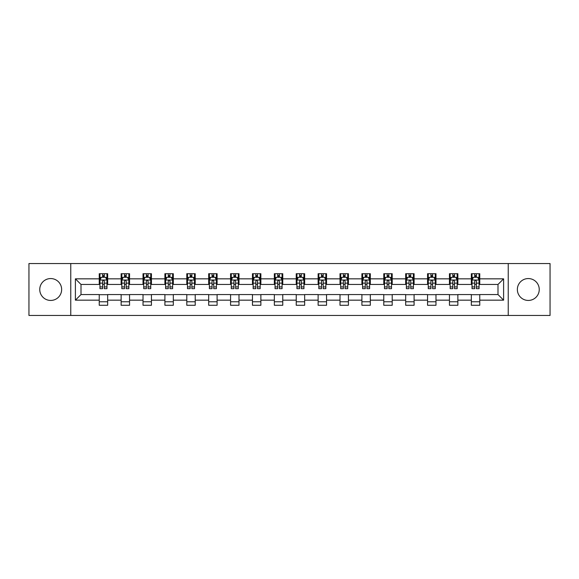 <?xml version="1.0" encoding="UTF-8"?>
<svg xmlns="http://www.w3.org/2000/svg" width="579" height="579" viewBox="0 0 579 579"><rect width="100%" height="100%" fill="white"/><g stroke="black" fill="none" stroke-linecap="round" stroke-linejoin="round"><path stroke-width="0.87" d="M528.301 278.557A10.943 10.943 0 0 0 517.358 289.5A10.943 10.943 0 0 0 528.301 300.443A10.943 10.943 0 0 0 539.244 289.5A10.943 10.943 0 0 0 528.301 278.557M50.699 278.557A10.943 10.943 0 0 0 39.756 289.5A10.943 10.943 0 0 0 50.699 300.443A10.943 10.943 0 0 0 61.642 289.5A10.943 10.943 0 0 0 50.699 278.557M508.239 315.454L550.05 315.454L550.05 263.546L508.239 263.546L508.239 315.454L70.761 315.454L70.761 263.546L28.95 263.546L28.95 315.454L70.761 315.454M508.239 263.546L70.761 263.546M479.759 278.839L479.759 273.715L471.335 273.715L471.335 278.839L457.866 278.839L457.866 273.715L449.449 273.715L449.449 278.839L435.98 278.839L435.98 273.715L427.563 273.715L427.563 278.839L414.094 278.839L414.094 273.715L405.676 273.715L405.676 278.839L392.207 278.839L392.207 273.715L383.783 273.715L383.783 278.839L370.314 278.839L370.314 273.715L361.897 273.715L361.897 278.839L348.428 278.839L348.428 273.715L340.011 273.715L340.011 278.839L326.542 278.839L326.542 273.715L318.124 273.715L318.124 278.839L304.655 278.839L304.655 273.715L296.238 273.715L296.238 278.839L282.762 278.839L282.762 273.715L274.345 273.715L274.345 278.839L260.876 278.839L260.876 273.715L252.458 273.715L252.458 278.839L238.989 278.839L238.989 273.715L230.572 273.715L230.572 278.839L217.103 278.839L217.103 273.715L208.686 273.715L208.686 278.839L195.217 278.839L195.217 273.715L186.793 273.715L186.793 278.839L173.324 278.839L173.324 273.715L164.906 273.715L164.906 278.839L151.437 278.839L151.437 273.715L143.02 273.715L143.02 278.839L129.551 278.839L129.551 273.715L121.134 273.715L121.134 278.839L107.665 278.839L107.665 273.715L99.241 273.715L99.241 278.839L75.393 278.839L75.393 300.161L81.002 294.552L99.241 294.552L99.241 305.285L107.665 305.285L107.665 294.552L121.134 294.552L121.134 305.285L129.551 305.285L129.551 294.552L143.02 294.552L143.02 305.285L151.437 305.285L151.437 294.552L164.906 294.552L164.906 305.285L173.324 305.285L173.324 294.552L186.793 294.552L186.793 305.285L195.217 305.285L195.217 294.552L208.686 294.552L208.686 305.285L217.103 305.285L217.103 294.552L230.572 294.552L230.572 305.285L238.989 305.285L238.989 294.552L252.458 294.552L252.458 305.285L260.876 305.285L260.876 294.552L274.345 294.552L274.345 305.285L282.762 305.285L282.762 294.552L296.238 294.552L296.238 305.285L304.655 305.285L304.655 294.552L318.124 294.552L318.124 305.285L326.542 305.285L326.542 294.552L340.011 294.552L340.011 305.285L348.428 305.285L348.428 294.552L361.897 294.552L361.897 305.285L370.314 305.285L370.314 294.552L383.783 294.552L383.783 305.285L392.207 305.285L392.207 294.552L405.676 294.552L405.676 305.285L414.094 305.285L414.094 294.552L427.563 294.552L427.563 305.285L435.98 305.285L435.98 294.552L449.449 294.552L449.449 305.285L457.866 305.285L457.866 294.552L471.335 294.552L471.335 305.285L479.759 305.285L479.759 294.552L497.998 294.552L497.998 284.448L479.759 284.448L479.759 278.839L503.607 278.839L503.607 300.161L479.759 300.161M471.335 300.161L457.866 300.161M449.449 300.161L435.98 300.161M427.563 300.161L414.094 300.161M405.676 300.161L392.207 300.161M383.783 300.161L370.314 300.161M361.897 300.161L348.428 300.161M340.011 300.161L326.542 300.161M318.124 300.161L304.655 300.161M296.238 300.161L282.762 300.161M274.345 300.161L260.876 300.161M252.458 300.161L238.989 300.161M230.572 300.161L217.103 300.161M208.686 300.161L195.217 300.161M186.793 300.161L173.324 300.161M164.906 300.161L151.437 300.161M143.02 300.161L129.551 300.161M121.134 300.161L107.665 300.161M99.241 300.161L75.393 300.161M471.335 278.839L471.335 284.448L457.866 284.448L457.866 278.839M449.449 278.839L449.449 284.448L435.98 284.448L435.98 278.839M427.563 278.839L427.563 284.448L414.094 284.448L414.094 278.839M405.676 278.839L405.676 284.448L392.207 284.448L392.207 278.839M383.783 278.839L383.783 284.448L370.314 284.448L370.314 278.839M361.897 278.839L361.897 284.448L348.428 284.448L348.428 278.839M340.011 278.839L340.011 284.448L326.542 284.448L326.542 278.839M318.124 278.839L318.124 284.448L304.655 284.448L304.655 278.839M296.238 278.839L296.238 284.448L282.762 284.448L282.762 278.839M274.345 278.839L274.345 284.448L260.876 284.448L260.876 278.839M252.458 278.839L252.458 284.448L238.989 284.448L238.989 278.839M230.572 278.839L230.572 284.448L217.103 284.448L217.103 278.839M208.686 278.839L208.686 284.448L195.217 284.448L195.217 278.839M186.793 278.839L186.793 284.448L173.324 284.448L173.324 278.839M164.906 278.839L164.906 284.448L151.437 284.448L151.437 278.839M143.02 278.839L143.02 284.448L129.551 284.448L129.551 278.839M121.134 278.839L121.134 284.448L107.665 284.448L107.665 278.839M99.241 278.839L99.241 284.448L81.002 284.448L75.393 278.839M81.002 284.448L81.002 294.552M503.607 300.161L497.998 294.552M497.998 284.448L503.607 278.839M99.241 277.225L99.943 277.225M102.613 277.225L104.292 277.225M106.963 277.225L107.665 277.225M99.241 284.311L99.943 284.311M102.613 284.311L104.292 284.311M106.963 284.311L107.665 284.311M99.241 294.689L107.665 294.689M99.241 301.775L107.665 301.775M121.134 294.689L129.551 294.689M121.134 301.775L129.551 301.775M121.134 277.225L121.836 277.225M124.499 277.225L126.186 277.225M128.849 277.225L129.551 277.225M121.134 284.311L121.836 284.311M124.499 284.311L126.186 284.311M128.849 284.311L129.551 284.311M143.02 294.689L151.437 294.689M143.02 301.775L151.437 301.775M143.02 277.225L143.722 277.225M146.386 277.225L148.072 277.225M150.735 277.225L151.437 277.225M143.02 284.311L143.722 284.311M146.386 284.311L148.072 284.311M150.735 284.311L151.437 284.311M164.906 294.689L173.324 294.689M164.906 301.775L173.324 301.775M164.906 277.225L165.608 277.225M168.272 277.225L169.958 277.225M172.622 277.225L173.324 277.225M164.906 284.311L165.608 284.311M168.272 284.311L169.958 284.311M172.622 284.311L173.324 284.311M186.793 294.689L195.217 294.689M186.793 301.775L195.217 301.775M186.793 277.225L187.495 277.225M190.165 277.225L191.844 277.225M194.515 277.225L195.217 277.225M186.793 284.311L187.495 284.311M190.165 284.311L191.844 284.311M194.515 284.311L195.217 284.311M208.686 294.689L217.103 294.689M208.686 301.775L217.103 301.775M208.686 277.225L209.388 277.225M212.052 277.225L213.738 277.225M216.401 277.225L217.103 277.225M208.686 284.311L209.388 284.311M212.052 284.311L213.738 284.311M216.401 284.311L217.103 284.311M230.572 294.689L238.989 294.689M230.572 301.775L238.989 301.775M230.572 277.225L231.274 277.225M233.938 277.225L235.624 277.225M238.287 277.225L238.989 277.225M230.572 284.311L231.274 284.311M233.938 284.311L235.624 284.311M238.287 284.311L238.989 284.311M252.458 294.689L260.876 294.689M252.458 301.775L260.876 301.775M252.458 277.225L253.161 277.225M255.824 277.225L257.51 277.225M260.174 277.225L260.876 277.225M252.458 284.311L253.161 284.311M255.824 284.311L257.51 284.311M260.174 284.311L260.876 284.311M274.345 294.689L282.762 294.689M274.345 301.775L282.762 301.775M274.345 277.225L275.047 277.225M277.717 277.225L279.396 277.225M282.067 277.225L282.762 277.225M274.345 284.311L275.047 284.311M277.717 284.311L279.396 284.311M282.067 284.311L282.762 284.311M296.238 294.689L304.655 294.689M296.238 301.775L304.655 301.775M296.238 277.225L296.933 277.225M299.604 277.225L301.283 277.225M303.953 277.225L304.655 277.225M296.238 284.311L296.933 284.311M299.604 284.311L301.283 284.311M303.953 284.311L304.655 284.311M318.124 294.689L326.542 294.689M318.124 301.775L326.542 301.775M318.124 277.225L318.826 277.225M321.49 277.225L323.176 277.225M325.839 277.225L326.542 277.225M318.124 284.311L318.826 284.311M321.49 284.311L323.176 284.311M325.839 284.311L326.542 284.311M340.011 294.689L348.428 294.689M340.011 301.775L348.428 301.775M340.011 277.225L340.713 277.225M343.376 277.225L345.062 277.225M347.726 277.225L348.428 277.225M340.011 284.311L340.713 284.311M343.376 284.311L345.062 284.311M347.726 284.311L348.428 284.311M361.897 294.689L370.314 294.689M361.897 301.775L370.314 301.775M361.897 277.225L362.599 277.225M365.262 277.225L366.948 277.225M369.612 277.225L370.314 277.225M361.897 284.311L362.599 284.311M365.262 284.311L366.948 284.311M369.612 284.311L370.314 284.311M383.783 294.689L392.207 294.689M383.783 301.775L392.207 301.775M383.783 277.225L384.485 277.225M387.156 277.225L388.835 277.225M391.505 277.225L392.207 277.225M383.783 284.311L384.485 284.311M387.156 284.311L388.835 284.311M391.505 284.311L392.207 284.311M405.676 294.689L414.094 294.689M405.676 301.775L414.094 301.775M405.676 277.225L406.378 277.225M409.042 277.225L410.728 277.225M413.392 277.225L414.094 277.225M405.676 284.311L406.378 284.311M409.042 284.311L410.728 284.311M413.392 284.311L414.094 284.311M427.563 294.689L435.98 294.689M427.563 301.775L435.98 301.775M427.563 277.225L428.265 277.225M430.928 277.225L432.614 277.225M435.278 277.225L435.98 277.225M427.563 284.311L428.265 284.311M430.928 284.311L432.614 284.311M435.278 284.311L435.98 284.311M449.449 294.689L457.866 294.689M449.449 301.775L457.866 301.775M449.449 277.225L450.151 277.225M452.814 277.225L454.501 277.225M457.164 277.225L457.866 277.225M449.449 284.311L450.151 284.311M452.814 284.311L454.501 284.311M457.164 284.311L457.866 284.311M471.335 294.689L479.759 294.689M471.335 301.775L479.759 301.775M471.335 277.225L472.037 277.225M474.708 277.225L476.387 277.225M479.057 277.225L479.759 277.225M471.335 284.311L472.037 284.311M474.708 284.311L476.387 284.311M479.057 284.311L479.759 284.311M104.292 275.539L102.613 275.539M106.963 286.902L104.292 286.902L104.292 288.66L106.963 288.66L106.963 280.098L105.559 277.29L101.347 277.29L99.943 280.098L99.943 288.66L102.613 288.66L102.613 286.902L99.943 286.902M99.943 280.098L99.943 273.715M106.963 280.098L106.963 273.715M102.613 277.29L102.613 273.715M104.292 273.715L104.292 277.29M104.292 286.902L104.292 281.155C103.735 280.07 103.171 280.07 102.613 281.155L102.613 286.902M126.186 275.539L124.499 275.539M128.849 286.902L126.186 286.902L126.186 288.66L128.849 288.66L128.849 280.098L127.445 277.29L123.233 277.29L121.836 280.098L121.836 288.66L124.499 288.66L124.499 286.902L121.836 286.902M121.836 280.098L121.836 273.715M128.849 280.098L128.849 273.715M124.499 277.29L124.499 273.715M126.186 273.715L126.186 277.29M126.186 286.902L126.186 281.155C125.621 280.07 125.064 280.07 124.499 281.155L124.499 286.902M148.072 275.539L146.386 275.539M150.735 286.902L148.072 286.902L148.072 288.66L150.735 288.66L150.735 280.098L149.331 277.29L145.126 277.29L143.722 280.098L143.722 288.66L146.386 288.66L146.386 286.902L143.722 286.902M143.722 280.098L143.722 273.715M150.735 280.098L150.735 273.715M146.386 277.29L146.386 273.715M148.072 273.715L148.072 277.29M148.072 286.902L148.072 281.155C147.507 280.07 146.95 280.07 146.386 281.155L146.386 286.902M169.958 275.539L168.272 275.539M172.622 286.902L169.958 286.902L169.958 288.66L172.622 288.66L172.622 280.098L171.225 277.29L167.013 277.29L165.608 280.098L165.608 288.66L168.272 288.66L168.272 286.902L165.608 286.902M165.608 280.098L165.608 273.715M172.622 280.098L172.622 273.715M168.272 277.29L168.272 273.715M169.958 273.715L169.958 277.29M169.958 286.902L169.958 281.155C169.401 280.07 168.836 280.07 168.272 281.155L168.272 286.902M191.844 275.539L190.165 275.539M194.515 286.902L191.844 286.902L191.844 288.66L194.515 288.66L194.515 280.098L193.111 277.29L188.899 277.29L187.495 280.098L187.495 288.66L190.165 288.66L190.165 286.902L187.495 286.902M187.495 280.098L187.495 273.715M194.515 280.098L194.515 273.715M190.165 277.29L190.165 273.715M191.844 273.715L191.844 277.29M191.844 286.902L191.844 281.155C191.287 280.07 190.723 280.07 190.165 281.155L190.165 286.902M213.738 275.539L212.052 275.539M216.401 286.902L213.738 286.902L213.738 288.66L216.401 288.66L216.401 280.098L214.997 277.29L210.785 277.29L209.388 280.098L209.388 288.66L212.052 288.66L212.052 286.902L209.388 286.902M209.388 280.098L209.388 273.715M216.401 280.098L216.401 273.715M212.052 277.29L212.052 273.715M213.738 273.715L213.738 277.29M213.738 286.902L213.738 281.155C213.173 280.07 212.616 280.07 212.052 281.155L212.052 286.902M235.624 275.539L233.938 275.539M238.287 286.902L235.624 286.902L235.624 288.66L238.287 288.66L238.287 280.098L236.883 277.29L232.678 277.29L231.274 280.098L231.274 288.66L233.938 288.66L233.938 286.902L231.274 286.902M231.274 280.098L231.274 273.715M238.287 280.098L238.287 273.715M233.938 277.29L233.938 273.715M235.624 273.715L235.624 277.29M235.624 286.902L235.624 281.155C235.06 280.07 234.502 280.07 233.938 281.155L233.938 286.902M257.51 275.539L255.824 275.539M260.174 286.902L257.51 286.902L257.51 288.66L260.174 288.66L260.174 280.098L258.77 277.29L254.565 277.29L253.161 280.098L253.161 288.66L255.824 288.66L255.824 286.902L253.161 286.902M253.161 280.098L253.161 273.715M260.174 280.098L260.174 273.715M255.824 277.29L255.824 273.715M257.51 273.715L257.51 277.29M257.51 286.902L257.51 281.155C256.953 280.07 256.388 280.07 255.824 281.155L255.824 286.902M279.396 275.539L277.717 275.539M282.067 286.902L279.396 286.902L279.396 288.66L282.067 288.66L282.067 280.098L280.663 277.29L276.451 277.29L275.047 280.098L275.047 288.66L277.717 288.66L277.717 286.902L275.047 286.902M275.047 280.098L275.047 273.715M282.067 280.098L282.067 273.715M277.717 277.29L277.717 273.715M279.396 273.715L279.396 277.29M279.396 286.902L279.396 281.155C278.839 280.07 278.275 280.07 277.717 281.155L277.717 286.902M301.283 275.539L299.604 275.539M303.953 286.902L301.283 286.902L301.283 288.66L303.953 288.66L303.953 280.098L302.549 277.29L298.337 277.29L296.933 280.098L296.933 288.66L299.604 288.66L299.604 286.902L296.933 286.902M296.933 280.098L296.933 273.715M303.953 280.098L303.953 273.715M299.604 277.29L299.604 273.715M301.283 273.715L301.283 277.29M301.283 286.902L301.283 281.155C300.725 280.07 300.161 280.07 299.604 281.155L299.604 286.902M323.176 275.539L321.49 275.539M325.839 286.902L323.176 286.902L323.176 288.66L325.839 288.66L325.839 280.098L324.435 277.29L320.23 277.29L318.826 280.098L318.826 288.66L321.49 288.66L321.49 286.902L318.826 286.902M318.826 280.098L318.826 273.715M325.839 280.098L325.839 273.715M321.49 277.29L321.49 273.715M323.176 273.715L323.176 277.29M323.176 286.902L323.176 281.155C322.612 280.07 322.054 280.07 321.49 281.155L321.49 286.902M345.062 275.539L343.376 275.539M347.726 286.902L345.062 286.902L345.062 288.66L347.726 288.66L347.726 280.098L346.322 277.29L342.117 277.29L340.713 280.098L340.713 288.66L343.376 288.66L343.376 286.902L340.713 286.902M340.713 280.098L340.713 273.715M347.726 280.098L347.726 273.715M343.376 277.29L343.376 273.715M345.062 273.715L345.062 277.29M345.062 286.902L345.062 281.155C344.498 280.07 343.94 280.07 343.376 281.155L343.376 286.902M366.948 275.539L365.262 275.539M369.612 286.902L366.948 286.902L366.948 288.66L369.612 288.66L369.612 280.098L368.215 277.29L364.003 277.29L362.599 280.098L362.599 288.66L365.262 288.66L365.262 286.902L362.599 286.902M362.599 280.098L362.599 273.715M369.612 280.098L369.612 273.715M365.262 277.29L365.262 273.715M366.948 273.715L366.948 277.29M366.948 286.902L366.948 281.155C366.391 280.07 365.827 280.07 365.262 281.155L365.262 286.902M388.835 275.539L387.156 275.539M391.505 286.902L388.835 286.902L388.835 288.66L391.505 288.66L391.505 280.098L390.101 277.29L385.889 277.29L384.485 280.098L384.485 288.66L387.156 288.66L387.156 286.902L384.485 286.902M384.485 280.098L384.485 273.715M391.505 280.098L391.505 273.715M387.156 277.29L387.156 273.715M388.835 273.715L388.835 277.29M388.835 286.902L388.835 281.155C388.277 280.07 387.713 280.07 387.156 281.155L387.156 286.902M410.728 275.539L409.042 275.539M413.392 286.902L410.728 286.902L410.728 288.66L413.392 288.66L413.392 280.098L411.987 277.29L407.775 277.29L406.378 280.098L406.378 288.66L409.042 288.66L409.042 286.902L406.378 286.902M406.378 280.098L406.378 273.715M413.392 280.098L413.392 273.715M409.042 277.29L409.042 273.715M410.728 273.715L410.728 277.29M410.728 286.902L410.728 281.155C410.164 280.07 409.606 280.07 409.042 281.155L409.042 286.902M432.614 275.539L430.928 275.539M435.278 286.902L432.614 286.902L432.614 288.66L435.278 288.66L435.278 280.098L433.874 277.29L429.669 277.29L428.265 280.098L428.265 288.66L430.928 288.66L430.928 286.902L428.265 286.902M428.265 280.098L428.265 273.715M435.278 280.098L435.278 273.715M430.928 277.29L430.928 273.715M432.614 273.715L432.614 277.29M432.614 286.902L432.614 281.155C432.05 280.07 431.493 280.07 430.928 281.155L430.928 286.902M454.501 275.539L452.814 275.539M457.164 286.902L454.501 286.902L454.501 288.66L457.164 288.66L457.164 280.098L455.767 277.29L451.555 277.29L450.151 280.098L450.151 288.66L452.814 288.66L452.814 286.902L450.151 286.902M450.151 280.098L450.151 273.715M457.164 280.098L457.164 273.715M452.814 277.29L452.814 273.715M454.501 273.715L454.501 277.29M454.501 286.902L454.501 281.155C453.943 280.07 453.379 280.07 452.814 281.155L452.814 286.902M476.387 275.539L474.708 275.539M479.057 286.902L476.387 286.902L476.387 288.66L479.057 288.66L479.057 280.098L477.653 277.29L473.441 277.29L472.037 280.098L472.037 288.66L474.708 288.66L474.708 286.902L472.037 286.902M472.037 280.098L472.037 273.715M479.057 280.098L479.057 273.715M474.708 277.29L474.708 273.715M476.387 273.715L476.387 277.29M476.387 286.902L476.387 281.155C475.829 280.07 475.265 280.07 474.708 281.155L474.708 286.902M106.927 280.026L99.979 280.026M99.943 277.464L101.267 277.464M105.639 277.464L106.963 277.464M102.613 283.138L99.943 283.138M106.963 283.138L104.292 283.138M104.292 276.429L102.613 276.429M128.813 280.026L121.865 280.026M121.836 277.464L123.153 277.464M127.532 277.464L128.849 277.464M124.499 283.138L121.836 283.138M128.849 283.138L126.186 283.138M126.186 276.429L124.499 276.429M150.699 280.026L143.758 280.026M143.722 277.464L145.04 277.464M149.418 277.464L150.735 277.464M146.386 283.138L143.722 283.138M150.735 283.138L148.072 283.138M148.072 276.429L146.386 276.429M172.593 280.026L165.645 280.026M165.608 277.464L166.926 277.464M171.304 277.464L172.622 277.464M168.272 283.138L165.608 283.138M172.622 283.138L169.958 283.138M169.958 276.429L168.272 276.429M194.479 280.026L187.531 280.026M187.495 277.464L188.819 277.464M193.191 277.464L194.515 277.464M190.165 283.138L187.495 283.138M194.515 283.138L191.844 283.138M191.844 276.429L190.165 276.429M216.365 280.026L209.417 280.026M209.388 277.464L210.705 277.464M215.084 277.464L216.401 277.464M212.052 283.138L209.388 283.138M216.401 283.138L213.738 283.138M213.738 276.429L212.052 276.429M238.251 280.026L231.311 280.026M231.274 277.464L232.592 277.464M236.97 277.464L238.287 277.464M233.938 283.138L231.274 283.138M238.287 283.138L235.624 283.138M235.624 276.429L233.938 276.429M260.137 280.026L253.197 280.026M253.161 277.464L254.478 277.464M258.856 277.464L260.174 277.464M255.824 283.138L253.161 283.138M260.174 283.138L257.51 283.138M257.51 276.429L255.824 276.429M282.031 280.026L275.083 280.026M275.047 277.464L276.364 277.464M280.743 277.464L282.067 277.464M277.717 283.138L275.047 283.138M282.067 283.138L279.396 283.138M279.396 276.429L277.717 276.429M303.917 280.026L296.969 280.026M296.933 277.464L298.257 277.464M302.636 277.464L303.953 277.464M299.604 283.138L296.933 283.138M303.953 283.138L301.283 283.138M301.283 276.429L299.604 276.429M325.803 280.026L318.863 280.026M318.826 277.464L320.144 277.464M324.522 277.464L325.839 277.464M321.49 283.138L318.826 283.138M325.839 283.138L323.176 283.138M323.176 276.429L321.49 276.429M347.69 280.026L340.749 280.026M340.713 277.464L342.03 277.464M346.408 277.464L347.726 277.464M343.376 283.138L340.713 283.138M347.726 283.138L345.062 283.138M345.062 276.429L343.376 276.429M369.583 280.026L362.635 280.026M362.599 277.464L363.916 277.464M368.295 277.464L369.612 277.464M365.262 283.138L362.599 283.138M369.612 283.138L366.948 283.138M366.948 276.429L365.262 276.429M391.469 280.026L384.521 280.026M384.485 277.464L385.809 277.464M390.181 277.464L391.505 277.464M387.156 283.138L384.485 283.138M391.505 283.138L388.835 283.138M388.835 276.429L387.156 276.429M413.355 280.026L406.407 280.026M406.378 277.464L407.696 277.464M412.074 277.464L413.392 277.464M409.042 283.138L406.378 283.138M413.392 283.138L410.728 283.138M410.728 276.429L409.042 276.429M435.242 280.026L428.301 280.026M428.265 277.464L429.582 277.464M433.961 277.464L435.278 277.464M430.928 283.138L428.265 283.138M435.278 283.138L432.614 283.138M432.614 276.429L430.928 276.429M457.135 280.026L450.187 280.026M450.151 277.464L451.468 277.464M455.847 277.464L457.164 277.464M452.814 283.138L450.151 283.138M457.164 283.138L454.501 283.138M454.501 276.429L452.814 276.429M479.021 280.026L472.073 280.026M472.037 277.464L473.361 277.464M477.733 277.464L479.057 277.464M474.708 283.138L472.037 283.138M479.057 283.138L476.387 283.138M476.387 276.429L474.708 276.429"/></g></svg>
